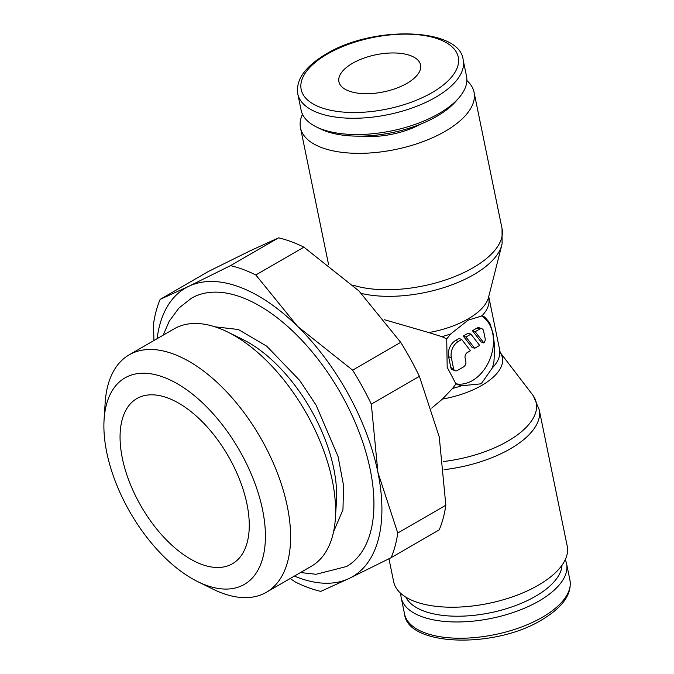 <?xml version="1.0" encoding="UTF-8"?>
<svg xmlns="http://www.w3.org/2000/svg" width="674" height="674" viewBox="0 0 674 674"><rect width="100%" height="100%" fill="white"/><g stroke="black" fill="none" stroke-linecap="round" stroke-linejoin="round"><path stroke-width="1.01" d="M500.083 352.367L532.553 394.77A87.098 39.606 168.4 0 1 533.294 395.798L539.225 409.75L567.222 546.125A88.58 40.28 168.4 0 1 515.147 595.892A88.58 40.28 168.4 0 1 415.268 601.638A88.58 40.28 168.4 0 1 393.675 581.755L388.957 558.78M533.294 395.798A87.098 39.606 168.4 0 1 507.834 441.141A87.098 39.606 168.4 0 1 443.231 461.555M488.717 296.518L500.226 352.595A62.968 28.637 168.4 0 1 481.817 385.376A62.968 28.637 168.4 0 1 442.43 399.067L431.705 408.099M455.961 383.885L447.182 367.296L446.719 338.887L450.67 333.967L468.11 320.175L481.826 315.946L484.673 316.932L489.695 322.728L493.031 333.369L494.75 347.38L493.916 361.93L492.458 367.768L481.177 383.818L461.302 385.789L455.961 383.885L452.49 388.485L442.43 399.059M466.871 80.535A88.58 40.28 168.4 0 1 474.049 92.245L502.046 228.629L502.096 243.786A87.098 39.606 168.4 0 1 501.818 245.024L488.515 297.419A62.968 28.637 168.4 0 1 468.16 318.878A62.968 28.637 168.4 0 1 428.782 332.56L441.849 336.663L446.719 338.887M501.818 245.024A87.098 39.606 168.4 0 1 473.662 274.706A87.098 39.606 168.4 0 1 361.491 293.46M384.635 319.762L428.774 332.56M474.049 92.245A88.58 40.28 168.4 0 1 421.975 142.012A88.58 40.28 168.4 0 1 322.105 147.758A88.58 40.28 168.4 0 1 300.503 127.875A88.58 40.28 168.4 0 1 302.491 114.277M565.233 559.723A84.41 38.384 168.4 0 1 566.581 563.742A84.41 38.384 168.4 0 1 516.958 611.166A84.41 38.384 168.4 0 1 421.781 616.643A84.41 38.384 168.4 0 1 401.199 597.686A84.41 38.384 168.4 0 1 400.853 593.465M562.006 565.2A80.198 36.463 168.4 0 1 510.252 607.459A80.198 36.463 168.4 0 1 424.131 611.166A80.198 36.463 168.4 0 1 405.975 597.231M297.798 93.981L301.143 110.258A84.41 38.384 -11.6 0 0 316.67 127.074A84.41 38.384 -11.6 0 0 321.725 129.214A84.41 38.384 -11.6 0 0 458.876 97.89A84.41 38.384 -11.6 0 0 466.526 76.314L463.181 60.037C460.216 27.659 373.345 25.014 326.005 54.089C305.01 66.633 295.608 79.936 297.798 93.981A84.41 38.384 -11.6 0 0 318.381 112.937A84.41 38.384 -11.6 0 0 435.623 97.292A84.41 38.384 -11.6 0 0 463.181 60.037M316.67 127.074L320.79 129.071A80.198 36.463 -11.6 0 0 325.584 131.101A80.198 36.463 -11.6 0 0 455.877 101.336L458.876 97.89M421.317 123.839A54.19 24.643 168.4 0 1 361.416 136.14M290.157 578.528L295.456 582.075A182.376 96.079 -120 0 0 308.304 587.635A182.376 96.079 -120 0 0 320.79 591.393L349.317 578.376A166.748 87.839 60 0 1 298.868 577.837A166.748 87.839 60 0 1 294.395 576.076M278.564 237.846L230.5 265.649L188.686 286.349L160.159 299.366L208.224 271.563L250.029 250.863L278.564 237.846A182.376 96.079 60 0 1 291.042 241.604A182.376 96.079 60 0 1 303.898 247.164L358.939 290.924L400.701 342.358A182.376 96.079 60 0 1 419.38 376.319L439.254 436.937L445.843 505.23A182.376 96.079 60 0 1 439.195 529.874L391.131 557.676A182.376 96.079 -120 0 0 397.778 533.024L377.912 472.415A166.748 87.839 60 0 1 349.317 578.376L391.131 557.676M157.084 338.702A166.748 87.839 60 0 1 188.686 286.349A166.748 87.839 60 0 1 239.144 286.888A166.748 87.839 60 0 1 297.596 326.401L255.834 274.967A182.376 96.079 -120 0 0 242.985 269.406A182.376 96.079 -120 0 0 230.5 265.649M104.082 419.624L105.152 402.833A137.117 72.236 60 0 1 129.13 354.869L174.094 328.861A137.117 72.236 60 0 1 218.191 327.926A137.117 72.236 60 0 1 227.618 331.987A137.117 72.236 60 0 1 335.382 518.281A137.117 72.236 60 0 1 311.405 566.236L266.441 592.244A137.117 72.236 60 0 1 222.344 593.187A137.117 72.236 60 0 1 212.917 589.118L197.819 581.679A119.273 62.834 60 0 1 104.082 419.624A119.273 62.834 60 0 1 163.302 377.095A119.273 62.834 60 0 1 262.565 509.805A119.273 62.834 60 0 1 206.017 585.209A119.273 62.834 60 0 1 197.819 581.679M129.13 354.869A137.117 72.236 60 0 1 173.235 353.934A137.117 72.236 60 0 1 276.963 471.876A137.117 72.236 60 0 1 266.441 592.244M163.192 335.163L169.182 321.287L178.846 308.119L191.416 298.228A154.961 81.63 60 0 1 241.25 297.167A154.961 81.63 60 0 1 370.211 469.584A154.961 81.63 60 0 1 346.596 566.497L316.081 574.282L300.503 572.546M352.51 63.314A41.687 18.956 168.4 0 1 394.787 52.976A41.687 18.956 168.4 0 1 420.568 64.948A41.687 18.956 168.4 0 1 406.961 83.34A41.687 18.956 168.4 0 1 364.685 93.678A41.687 18.956 168.4 0 1 338.904 81.706A41.687 18.956 168.4 0 1 352.51 63.314M201.745 564.399A95.422 50.264 60 0 1 129.56 482.323A95.422 50.264 60 0 1 136.881 398.553A95.422 50.264 60 0 1 167.573 397.904A95.422 50.264 60 0 1 239.759 479.981A95.422 50.264 60 0 1 232.437 563.75A95.422 50.264 60 0 1 201.745 564.399M481.303 315.87A36.472 26.193 -69.8 0 1 493.039 347.439A36.472 26.193 -69.8 0 1 472.381 380.591A36.472 26.193 -69.8 0 1 455.632 383.7M479.762 329.055A4.17 2.991 -69.8 0 1 481.952 328.777A4.17 2.991 -69.8 0 1 483.578 330.917L485.069 338.188A4.17 2.991 -69.8 0 1 483.873 342.956L475.162 331.718L479.762 329.055L477.04 328.053A4.17 2.991 -69.8 0 1 479.222 327.775L481.952 328.777M465.844 361.525A4.17 2.991 -69.8 0 1 463.518 366.934L457.385 370.481A4.17 2.991 -69.8 0 1 455.203 370.759A4.17 2.991 -69.8 0 1 453.568 368.619L451.336 357.709A12.503 8.981 -69.8 0 1 458.295 341.474L461.732 339.485L470.435 350.724L467.411 352.477A4.17 2.991 110.2 0 0 465.094 357.886L465.844 361.525M455.203 370.759L452.473 369.756A4.17 2.991 -69.8 0 1 450.847 367.616L448.606 356.706A12.503 8.981 -69.8 0 1 455.573 340.471L459.011 338.483L461.732 339.485M479.644 345.4L474.664 348.281L465.961 337.042L470.932 334.161L479.644 345.4M465.961 337.042L463.24 336.04L471.943 347.279L474.664 348.281M463.24 336.04L468.211 333.158L470.932 334.161M475.162 331.718L472.44 330.715L481.143 341.954L483.873 342.956M472.44 330.715L477.04 328.053M227.618 331.987L242.716 339.435A119.273 62.834 60 0 1 336.452 501.481L335.382 518.281M160.159 299.366A182.376 96.079 -120 0 0 153.512 324.009L153.925 340.522M377.912 472.415L371.323 404.122A182.376 96.079 -120 0 0 352.637 370.161L297.596 326.401A166.748 87.839 60 0 1 377.912 472.415M255.834 274.967L303.898 247.164M445.843 505.23L397.778 533.024M371.323 404.122L419.38 376.319M400.701 342.358L352.637 370.161M539.225 409.75A88.58 40.28 168.4 0 1 510.302 448.833A88.58 40.28 168.4 0 1 444.107 469.66M461.302 385.789A61.486 27.963 168.4 0 1 452.49 388.485M450.67 333.967A61.486 27.963 168.4 0 1 441.849 336.663M502.046 228.629A88.58 40.28 168.4 0 1 473.131 267.721A88.58 40.28 168.4 0 1 352.831 285.085M542.359 617.266A84.41 38.384 168.4 0 1 425.117 632.92A84.41 38.384 168.4 0 1 404.535 613.963C407.509 646.341 494.387 648.986 541.719 619.911C562.714 607.367 572.108 594.064 569.918 580.019A84.41 38.384 168.4 0 1 542.359 617.266M432.11 92.591A80.198 36.463 -11.6 0 0 438.74 39.193A80.198 36.463 -11.6 0 0 327.362 54.063A80.198 36.463 -11.6 0 0 320.731 107.461A80.198 36.463 -11.6 0 0 432.11 92.591M488.776 298.725A61.486 27.963 168.4 0 1 481.826 315.946M499.409 350.547A61.486 27.963 168.4 0 1 492.458 367.768M455.573 340.471L458.295 341.474M450.847 367.616L453.568 368.619M448.606 356.706L451.336 357.709M328.499 264.25L328.583 264.663A88.58 40.28 168.4 0 1 328.499 264.25L300.503 127.875M566.581 563.742L569.918 580.019M215.065 326.839L238.293 329.485L266.736 346.183L299.635 380.363L316.14 405.217L338.053 456.466L343.563 485.541L342.956 509.797L333.579 531.735M401.199 597.686L404.535 613.963"/></g></svg>
